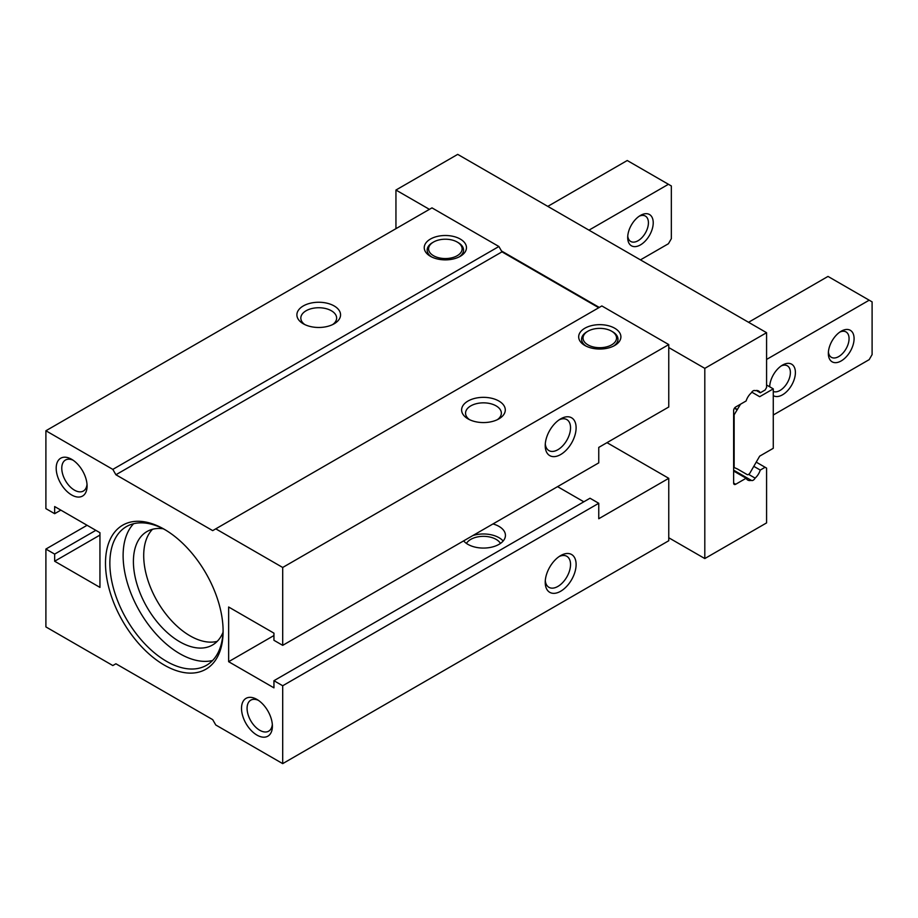 <?xml version="1.0" encoding="UTF-8"?>
<svg xmlns="http://www.w3.org/2000/svg" width="918" height="918" viewBox="0 0 918 918"><rect width="100%" height="100%" fill="white"/><g stroke="black" fill="none" stroke-linecap="round" stroke-linejoin="round"><path stroke-width="1.38" d="M115.909 663.771L212.689 719.643L215.776 724.99L282.698 763.627L282.698 685.757L273.943 680.708L273.943 687.846L228.639 661.694L228.639 607.005L273.943 633.156L273.943 640.294L282.698 645.343L282.698 567.473L215.776 528.837L212.689 530.627L115.909 474.755L112.822 469.396L45.9 430.76L45.9 508.629L54.655 513.678L54.655 506.552L99.947 532.704L99.947 587.394L54.655 561.231L54.655 554.105L45.9 549.056L45.9 626.914L112.822 665.55L115.909 663.771M282.698 685.757L598.754 503.282L598.754 518.739L668.763 478.324L668.763 540.736L282.698 763.627M560.668 555.585L560.668 555.585A21.837 12.611 120 0 0 545.223 582.333A21.837 12.611 120 0 0 560.668 591.249A21.837 12.611 120 0 0 576.114 564.501A21.837 12.611 120 0 0 560.668 555.585M429.406 209.35L395.945 190.037L395.945 228.674M668.763 478.324L606.993 442.66M668.763 537.764L704.806 558.557L704.806 368.359L668.763 347.555L668.763 344.583L282.698 567.473M282.698 645.343L598.754 462.867L598.754 447.41L668.763 406.995L668.763 347.555M583.825 501.802L557.582 486.643M598.754 503.282L590.01 498.233L273.943 680.708M60.829 510.121L54.655 513.678M256.96 735.1A21.837 12.611 -120 0 0 272.394 726.184A21.837 12.611 -120 0 0 256.96 699.436L256.96 699.436A21.837 12.611 -120 0 0 241.514 708.352A21.837 12.611 -120 0 0 256.96 735.1M71.638 494.963A21.837 12.611 -120 0 0 87.084 486.047A21.837 12.611 -120 0 0 71.638 459.298L71.638 459.298A21.837 12.611 -120 0 0 56.193 468.214A21.837 12.611 -120 0 0 71.638 494.963M164.299 665.102A83.171 48.011 -120 0 0 223.108 631.148A83.171 48.011 -120 0 0 164.299 529.296L164.299 529.296A83.171 48.011 -120 0 0 105.49 563.239A83.171 48.011 -120 0 0 164.299 665.102M560.668 418.872L560.668 418.872A21.837 12.611 120 0 0 545.223 445.62A21.837 12.611 120 0 0 560.668 454.536A21.837 12.611 120 0 0 576.114 427.788A21.837 12.611 120 0 0 560.668 418.872M273.943 635.531L228.639 661.694M463.636 540.874A21.986 12.691 0 0 0 467.905 544.351A21.986 12.691 0 0 0 491.864 547.105A21.986 12.691 0 0 0 505.439 535.378A21.986 12.691 0 0 0 499.002 526.404A21.986 12.691 0 0 0 492.977 523.937M472.862 535.55A21.986 12.691 180 0 1 499.002 537.696A21.986 12.691 180 0 1 503.144 541.023M466.459 543.433A17.901 10.339 180 0 1 496.11 539.371A17.901 10.339 180 0 1 500.448 543.433M469.534 419.675A17.901 10.339 180 0 1 465.552 413.18A17.901 10.339 180 0 1 476.603 403.633A17.901 10.339 180 0 1 496.11 405.871A17.901 10.339 180 0 1 501.354 413.18A17.901 10.339 180 0 1 497.361 419.675M498.899 401.04A21.837 12.611 180 0 1 498.899 418.872A21.837 12.611 180 0 1 468.008 418.872L468.008 418.872A21.837 12.611 180 0 1 468.008 401.04A21.837 12.611 180 0 1 498.899 401.04M614.716 328.231A21.114 12.186 180 0 1 614.716 345.466A21.114 12.186 180 0 1 584.858 345.466L584.858 345.466A21.114 12.186 180 0 1 584.858 328.231A21.114 12.186 180 0 1 614.716 328.231M668.763 344.583L601.852 305.946L215.776 528.837M598.754 307.725L501.985 251.853L115.909 474.755M501.985 251.853L498.899 246.506L112.822 469.396M460.285 239.07A21.114 12.186 180 0 1 460.285 256.306A21.114 12.186 180 0 1 430.427 256.306L430.427 256.306A21.114 12.186 180 0 1 430.427 239.07A21.114 12.186 180 0 1 460.285 239.07M334.163 305.946A21.837 12.611 180 0 1 334.175 323.779A21.837 12.611 180 0 1 303.284 323.779L303.284 323.779A21.837 12.611 180 0 1 303.284 305.946A21.837 12.611 180 0 1 334.163 305.946M498.899 246.506L431.976 207.87L45.9 430.76M733.631 483.075A2.915 1.687 120 0 0 734.228 484.406A2.915 1.687 120 0 0 735.685 484.268L733.631 483.075L733.631 410.553A2.915 1.687 120 0 1 735.685 406.995L746.116 400.971A10.924 6.3 120 0 1 751.268 392.927A3.638 2.1 120 0 1 755.009 390.643A3.638 2.1 120 0 1 755.112 390.712A10.924 6.3 120 0 1 758.647 390.999A10.924 6.3 120 0 1 760.265 392.801L765.119 390.001L766.576 387.476L766.576 332.695L704.806 368.359M766.576 332.695L457.715 154.373L395.945 190.037M599.27 307.427L501.469 250.958M735.685 484.268L746.116 478.244A10.924 6.3 120 0 0 747.734 480.045A10.924 6.3 120 0 0 751.268 480.332A3.638 2.1 120 0 0 751.372 480.401A3.638 2.1 120 0 0 755.112 478.117A10.924 6.3 120 0 0 760.265 470.073L765.119 467.273L766.576 468.111L766.576 522.904L704.806 558.557M87.084 525.28L45.9 549.056M95.828 530.329L54.655 554.105M99.947 535.079L54.655 561.231M304.81 324.582A17.901 10.339 180 0 1 300.829 318.076A17.901 10.339 180 0 1 311.879 308.528A17.901 10.339 180 0 1 331.387 310.766A17.901 10.339 180 0 1 336.631 318.076A17.901 10.339 180 0 1 332.637 324.582M760.265 392.801L756.283 390.494M746.116 478.244L733.631 471.037M751.268 480.332L733.631 470.154M755.112 478.117L748.629 474.376M760.265 470.073L753.793 466.333M765.119 467.273L756.214 462.133M431.54 256.902A18.199 10.511 180 0 1 432.493 242.639L433.514 242.042A16.742 9.662 180 0 1 457.198 242.042L458.231 242.639A18.199 10.511 180 0 1 459.184 256.902M458.231 242.639L457.198 242.042A16.742 9.662 180 0 1 457.198 255.72A16.742 9.662 180 0 1 433.514 255.72A16.742 9.662 180 0 1 433.514 242.042M585.971 346.063A18.199 10.511 180 0 1 586.923 331.8L587.945 331.203A16.742 9.662 180 0 1 611.629 331.203L612.662 331.8A18.199 10.511 180 0 1 613.614 346.063M612.662 331.8L611.629 331.203A16.742 9.662 180 0 1 611.629 344.87A16.742 9.662 180 0 1 587.945 344.87A16.742 9.662 180 0 1 587.945 331.203M545.292 443.899A17.901 10.339 120 0 0 548.93 450.6A17.901 10.339 120 0 0 557.88 449.717A17.901 10.339 120 0 0 569.573 433.939A17.901 10.339 120 0 0 566.831 419.595A17.901 10.339 120 0 0 559.2 419.801M165.401 529.938A80.084 46.233 -120 0 0 126.443 526.588A80.084 46.233 -120 0 0 114.165 590.756A80.084 46.233 -120 0 0 166.479 661.316A80.084 46.233 -120 0 0 206.516 665.286A80.084 46.233 -120 0 0 223.097 629.874M133.626 523.719A80.084 46.233 -120 0 0 129.404 589.172A80.084 46.233 -120 0 0 179.744 653.662A80.084 46.233 -120 0 0 212.597 660.501M163.186 528.757A65.522 37.833 -120 0 0 146.983 531.545A65.522 37.833 -120 0 0 136.931 584.043A65.522 37.833 -120 0 0 179.744 641.774A65.522 37.833 -120 0 0 212.494 645.021A65.522 37.833 -120 0 0 223.005 632.376M152.537 529.273A65.522 37.833 -120 0 0 148.762 582.815A65.522 37.833 -120 0 0 190.037 635.83A65.522 37.833 -120 0 0 217.245 641.349M73.096 460.216A17.901 10.339 -120 0 0 65.476 460.021A17.901 10.339 -120 0 0 62.734 474.365A17.901 10.339 -120 0 0 74.427 490.132A17.901 10.339 -120 0 0 83.377 491.027A17.901 10.339 -120 0 0 87.015 484.314M258.417 700.354A17.901 10.339 -120 0 0 250.786 700.159A17.901 10.339 -120 0 0 248.044 714.502A17.901 10.339 -120 0 0 259.737 730.269A17.901 10.339 -120 0 0 268.687 731.164A17.901 10.339 -120 0 0 272.325 724.451M545.292 580.612A17.901 10.339 120 0 0 548.93 587.313A17.901 10.339 120 0 0 557.88 586.43A17.901 10.339 120 0 0 569.573 570.652A17.901 10.339 120 0 0 566.831 556.308A17.901 10.339 120 0 0 559.2 556.515M640.454 259.874L668.43 243.729L671.345 238.68L671.345 185.964L668.43 184.288L588.977 230.154M668.43 184.288L627.246 160.512L547.794 206.378M640.454 215.42L640.454 215.42A18.05 10.419 120 0 0 627.694 237.532A18.05 10.419 120 0 0 640.454 244.899A18.05 10.419 120 0 0 653.226 222.787A18.05 10.419 120 0 0 640.454 215.42M627.751 236.029A14.654 8.457 120 0 0 630.723 241.457A14.654 8.457 120 0 0 638.056 240.734A14.654 8.457 120 0 0 647.626 227.825A14.654 8.457 120 0 0 645.377 216.074A14.654 8.457 120 0 0 639.192 216.223M773.266 415.016L869.185 359.638L872.1 354.589L872.1 301.873L828.002 276.421L748.56 322.287M747.103 474.56L737.441 468.983L747.103 474.56A2.915 1.687 120 0 0 750.017 472.885L759.679 456.143L773.266 448.305L773.266 388.865L759.679 396.702L751.762 392.135M740.528 404.195L734.148 414.81L734.148 467.526L737.441 468.983M737.051 409.772L734.411 408.235M737.441 409.543L734.641 407.925M773.266 388.865L766.576 384.998M869.185 300.197L766.576 359.443M773.266 395.612A18.199 10.511 120 0 0 782.526 394.809A18.199 10.511 120 0 0 795.401 372.513A18.199 10.511 120 0 0 782.526 365.089L782.526 365.089A18.199 10.511 120 0 0 769.674 386.788M841.209 331.203L841.209 331.203A18.199 10.511 120 0 0 828.346 353.499A18.199 10.511 120 0 0 841.209 360.923A18.199 10.511 120 0 0 854.084 338.639A18.199 10.511 120 0 0 841.209 331.203M828.415 351.927A14.654 8.457 120 0 0 831.375 357.309A14.654 8.457 120 0 0 838.708 356.586A14.654 8.457 120 0 0 848.278 343.665A14.654 8.457 120 0 0 846.029 331.926A14.654 8.457 120 0 0 839.89 332.052M773.266 391.47A14.654 8.457 120 0 0 780.025 390.46A14.654 8.457 120 0 0 789.595 377.55A14.654 8.457 120 0 0 787.346 365.812A14.654 8.457 120 0 0 781.207 365.926M769.732 385.812A14.654 8.457 120 0 0 769.904 386.926"/></g></svg>
